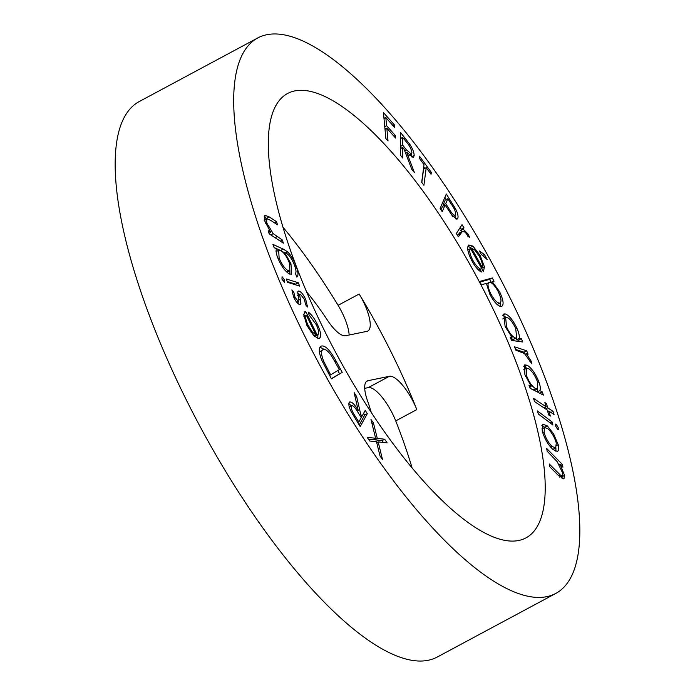 <?xml version="1.0" encoding="UTF-8"?>
<svg xmlns="http://www.w3.org/2000/svg" width="695" height="695" viewBox="0 0 695 695"><rect width="100%" height="100%" fill="white"/><g stroke="black" fill="none" stroke-linecap="round" stroke-linejoin="round"><path stroke-width="1.04" d="M294.697 90.941A252.155 80.012 61.8 0 0 287.539 93.512A252.155 80.012 61.8 0 0 330.724 343.026A252.155 80.012 61.8 0 0 518.826 540.458A252.155 80.012 61.8 0 0 525.985 537.887A252.155 80.012 61.8 0 0 482.799 288.382A252.155 80.012 61.8 0 0 294.697 90.941M555.792 593.434L437.268 657.036A315.191 100.011 -118.2 0 1 428.32 660.25A315.191 100.011 -118.2 0 1 193.193 413.456A315.191 100.011 -118.2 0 1 139.209 101.566L257.732 37.964A315.191 100.011 61.8 0 0 311.716 349.854A315.191 100.011 61.8 0 0 546.835 596.649A315.191 100.011 61.8 0 0 555.792 593.434A315.191 100.011 61.8 0 0 501.807 281.544A315.191 100.011 61.8 0 0 266.68 34.75A315.191 100.011 61.8 0 0 257.732 37.964M321.012 346.162C324.956 344.859 330.021 349.906 336.206 361.304L342.218 372.39L331.385 378.827L321.698 360.019C318.762 352.235 318.527 347.613 321.012 346.162L321.064 346.136M299.745 304.627C297.695 303.923 295.636 301.352 293.577 296.93L291.891 289.885L293.82 292.221L295.01 297.33L298.337 301.569L298.963 300.779L297.729 292.056L298.919 291.023C301.187 291.831 303.463 294.663 305.748 299.519L307.564 307.008L305.591 304.714L304.427 299.432L300.405 294.254L299.701 295.001L300.935 303.628L299.745 304.627L300.405 304.549M296.826 302.386L298.963 300.779M298.277 291.101L298.919 291.023L297.86 291.596M300.405 294.254L298.129 295.844M277.679 257.697C276.167 253.571 275.75 250.582 276.428 248.732L274.178 247.707L272.927 244.388L283.23 249.079L287.565 251.833C291.023 255.386 293.785 260.008 295.879 265.707C298.303 271.945 298.624 275.741 296.834 277.096L295.488 273.526C296.409 272.145 296.061 269.365 294.419 265.186C291.718 258.297 288.686 254.162 285.315 252.78L284.655 252.476L290.979 263.831L291.579 274.151L289.381 273.978C285.028 271.354 281.128 265.924 277.679 257.697M515.881 350.211L514.491 346.796L526.671 350.784L528.061 354.198L526.28 353.616L531.128 361.053L531.918 363.876L524.464 353.555L515.881 350.211M519.235 338.395L521.285 338.691L522.77 342.018L511.572 340.402L510.095 337.075L512.015 337.353L505.117 326.476L503.753 314.036L505.048 313.871C508.931 315.13 512.893 319.935 516.932 328.283C518.861 332.679 519.625 336.05 519.235 338.395L516.593 339.812L518.652 340.107L521.285 338.691M547.147 451.194L546.713 448.527L562.455 464.521L562.889 467.188L560.074 464.33L564.566 475.38L563.932 478.977L557.764 474.85L549.658 466.623L549.232 463.965L560.318 474.98L562.255 475.675L562.611 472.956L557.268 461.801L547.147 451.194M555.383 425.644L556.209 424.298L558.485 427.99L557.651 429.345L555.383 425.644M555.479 424.072L556.209 424.298L555.227 424.819M558.398 429.58L557.651 429.345M538.304 414.003L537.426 410.919L552.03 421.926L552.916 425.001L538.304 414.003M462.566 231.296L458.335 236.778L456.346 233.529L462.01 224.641L463.999 227.891L463.174 229.194L468.082 234.093L469.611 237.221L467.987 236.526L467.057 234.684C465.155 231.991 463.661 230.853 462.566 231.296L459.656 232.816M481.183 254.214L479.359 250.947L484.363 254.466L487.195 259.548L481.183 254.214M468.691 245.074L472.913 246.117L480.019 255.213L484.424 266.819L483.442 271.632L470.532 248.515C468.969 250.313 469.777 254.309 472.956 260.512C475.484 264.908 477.908 267.714 480.228 268.913L481.348 272.023C478.455 270.607 475.415 267.089 472.235 261.476C467.822 253.084 466.64 247.62 468.691 245.074L468.986 244.892M402.718 158.043L400.546 155.333L400.581 132.51L409.824 144.325C412.604 148.6 414.055 152.327 414.177 155.498L413.395 157.704L406.653 152.301L414.455 172.638L411.761 169.293L403.977 148.973L402.735 147.427L402.718 158.043M387.167 442.845L378.158 441.907L382.519 459.577L380.009 455.946L376.499 441.716L369.679 441.012L367.195 437.416L375.613 438.224L370.948 419.389L373.458 423.029L377.289 438.406L384.656 439.214L387.167 442.845M442.202 211.688L440.1 208.422L446.32 194.053L455.277 208.318C457.675 212.939 458.518 216.258 457.797 218.273L457.136 219.073L452.045 215.407L445.095 205.008L442.202 211.688M421.691 182.307L424.019 164.637L419.181 158.026L419.424 156.114L431.308 172.36L431.056 174.263L426.226 167.66L423.907 185.322L421.691 182.307M388.036 140.963L385.873 138.531L383.432 112.573L394.352 124.839L394.586 127.402L385.829 117.559L386.594 125.682L395.351 135.516L395.594 138.079L386.837 128.236L388.036 140.963M481.435 284.776L479.732 281.432L492.312 277.948L494.015 281.293L492.321 281.762L499.531 291.631C503.432 299.988 504.118 304.94 501.582 306.504C498.306 306.651 494.414 302.62 489.897 294.411L486.387 283.412L481.435 284.776M557.347 451.376L553.003 449.552C547.973 444.704 544.385 438.467 542.222 430.857L542.83 424.202L547.339 425.887L553.55 433.75L558.198 444.678C559.032 448.136 558.876 450.299 557.738 451.168L557.52 451.29M539.789 390.616L542.222 391.858L543.394 395.081L530.12 388.305L528.947 385.073L531.223 386.238L524.899 374.692L524.612 364.892L527.175 365.222C531.649 368.098 535.558 373.658 538.894 381.903C540.406 386.151 540.701 389.052 539.789 390.616L537.287 391.963M546.392 403.517L547.764 407.843L553.038 411.344L554.045 414.541L548.772 411.04L550.37 416.07L548.807 415.037L547.208 410.007L534.559 401.614L533.552 398.417L546.201 406.81L544.828 402.483L546.392 403.517L545.332 404.082M284.498 279.911L284.359 282.266L281.935 279.112L282.092 276.758L284.498 279.911L282.848 280.797M298.277 282.726L299.658 286.088L287.591 282.335L286.21 278.964L298.277 282.726L295.636 284.142L295.966 284.941M282.352 240.001L283.369 243.172L269.234 233.885L268.218 230.714L270.746 232.382L264.899 221.245L264.908 215.259L269.226 216.91L276.506 221.679L277.514 224.833L270.772 220.402L266.637 218.638L266.784 222.982L273.178 233.624L282.352 240.001L280.259 241.13M314.583 336.476L317.172 335.086C319.361 334.425 319.092 330.985 316.347 324.774L309.11 314.991L308.293 312.081C311.525 314.496 314.548 318.588 317.38 324.365C321.22 332.818 321.681 337.562 318.788 338.569L313.914 335.833L306.973 325.599L303.715 314.67L305.722 311.421L317.172 335.086L317.693 334.912L314.6 336.484M319.465 338.378L318.788 338.569M304.966 311.655L304.349 312.159M349.194 402.466C351.114 400.911 354.129 403.56 358.22 410.424L354.111 392.545L356.657 396.637L360.766 414.498L361.939 416.383L365.24 410.397L367.299 413.699L360.201 426.565L351.531 412.335C349.151 407.644 348.369 404.351 349.194 402.466L349.733 401.884M364.701 388.349L368.281 387.61A31.518 9.999 -118.2 0 1 395.724 420.901L416.8 409.598A31.518 9.999 61.8 0 0 389.356 376.299L367.985 380.704A31.518 9.999 61.8 0 0 367.09 381.025A31.518 9.999 61.8 0 0 367.455 400.633A126.073 40.006 -118.2 0 1 371.286 412.439M416.8 409.598A252.155 80.012 61.8 0 0 359.167 294.011A31.518 9.999 61.8 0 1 367.837 331.029A31.518 9.999 61.8 0 1 366.943 331.35L345.571 335.746A31.518 9.999 61.8 0 1 327.11 319.717A126.073 40.006 -118.2 0 0 306.538 291.778M395.724 420.901A252.155 80.012 -118.2 0 1 412.083 467.857M282.917 227.143A252.155 80.012 -118.2 0 1 338.091 305.314A31.518 9.999 -118.2 0 1 349.151 335.016M376.733 442.672L378.158 441.907M368.428 439.197L372.98 439.64L375.613 438.224M372.042 423.794L373.458 423.029M374.423 438.866L374.657 439.813L377.289 438.406M374.657 439.813L382.015 440.621L384.656 439.214M382.015 440.621L383.275 442.437M444.896 197.345L446.303 199.535M454.182 208.9L455.277 208.318M455.025 215.476L455.399 218.769M456.198 219.134L457.797 218.273M440.995 209.812L442.463 206.424L445.095 205.008M448.153 209.742L449.248 209.152C452.15 214.034 454.269 215.954 455.625 214.903C455.911 212.27 454.556 208.795 451.533 204.486L447.823 198.718L445.191 200.134L443.071 205.016L443.584 205.824M452.619 216.771L455.625 214.903M443.071 205.016L445.703 203.6L449.248 209.152M447.823 198.718L445.703 203.6M423.707 166.982L424.775 168.442M430.127 172.994L431.308 172.36M421.83 182.49L423.594 169.076L426.226 167.66M383.892 117.464L384.578 118.237M392.97 125.578L394.352 124.839M383.996 118.55L385.829 117.559M384.761 126.664L386.594 125.682M384.9 128.141L385.586 128.914M393.978 136.255L395.351 135.516M384.995 129.227L386.837 128.236M400.572 137.193L401.371 138.192M408.669 144.942L409.824 144.325M411.171 154.177L411.544 156.914L414.177 155.498M405.489 152.926L406.653 152.301M400.555 148.6L402.735 147.427M400.555 147.192L401.345 148.174M406.575 142.206L402.744 137.454L402.735 145.212L406.479 149.894L411.405 154.047L411.909 152.691C411.37 149.086 409.598 145.594 406.575 142.206M400.572 138.618L402.744 137.454M404.69 150.85L406.479 149.894M400.555 146.384L402.735 145.212M480.036 282.031L489.68 279.364L492.312 277.948M489.68 279.364L491.2 282.361M490.826 282.561L492.321 281.762M498.497 292.187L499.531 291.631M500.313 302.855L500.27 306.478M489.853 294.315L490.818 293.794C494.275 300.049 497.281 303.159 499.818 303.124L497.186 304.532L499.818 303.124C501.781 301.917 501.251 298.112 498.254 291.683C494.762 285.306 491.756 282.187 489.237 282.352L486.257 283.908M489.237 282.352C487.221 283.473 487.751 287.287 490.818 293.794M471.992 261.033L472.956 260.512M478.386 269.903L480.228 268.913M467.935 246.23L470.28 247.524L472.913 246.117M470.28 247.524L471.271 248.358M479.003 255.76L480.019 255.213M481.687 267.653L481.791 268.235L484.424 266.819M481.791 268.235L481.861 268.809M467.839 249.992L470.532 248.515M471.557 248.211L482.243 267.358C482.938 264.925 481.896 261.129 479.124 255.969L474.781 250.018L471.557 248.211L470.637 248.697M481.322 267.853L482.243 267.358M482.556 255.439L484.363 254.466M460.22 227.439L461.367 229.307L463.999 227.891M461.367 229.307L460.542 230.601L463.174 229.194M460.542 230.601L462.027 231.539M467.031 234.649L468.082 234.093M459.934 232.703L457.484 235.388M550.162 422.925L552.03 421.926M557.043 428.763L558.485 427.99M561.021 465.294L562.455 464.521M559.275 464.755L560.074 464.33M561.769 475.936L561.934 476.796L564.566 475.38M561.934 476.796L562.073 478.647M558.737 475.823L560.318 474.98M552.456 434.34L553.55 433.75M556.652 445.512L558.198 444.678M555.904 447.754L555.896 451.368M541.857 425.531L544.706 427.303L547.339 425.887M550.796 447.328L552.247 446.555L555.705 447.893L556.287 443.028C554.567 437.198 551.804 432.472 548.007 428.841L544.524 427.512L541.839 428.954M552.829 449.404L555.705 447.893M542.856 433.115L544.081 432.464C545.74 438.232 548.459 442.923 552.247 446.555M544.524 427.512L544.081 432.464M518.652 340.107L519.278 341.514M510.564 338.135L512.015 337.353M502.937 315L505.048 313.871M502.806 315.365L505.908 317.276M515.872 328.848L516.932 328.283M516.68 338.005L516.593 339.812M510.582 338.17L513.092 339.499L516.767 337.952L515.655 328.344C512.545 321.924 509.496 318.223 506.507 317.259L505.613 317.389L506.586 327.006C509.713 333.504 512.754 337.197 515.725 338.091L516.767 337.952M505.613 317.389L502.746 318.962M513.092 339.499L515.725 338.091M505.604 327.536L506.586 327.006M515.568 349.429L524.039 352.2L526.671 350.784M524.039 352.2L524.647 353.703M525.238 354.181L526.28 353.616M529.903 361.713L531.128 361.053M539.72 393.205L542.222 391.858M529.668 387.072L531.223 386.238M523.656 366.265L524.543 366.639L527.175 365.222M524.543 366.639L526.732 368.176M537.748 382.519L538.894 381.903M537.643 388.896L537.209 391.919M529.79 387.393L531.293 388.905M533.239 389.895L535.584 388.635L537.591 388.931L537.339 381.329C534.776 374.987 531.771 370.713 528.322 368.498L526.41 368.298L523.578 369.844M534.368 390.468L537.591 388.931M525.542 376.36L526.575 375.804C529.147 382.215 532.153 386.49 535.584 388.635M526.41 368.298L526.575 375.804M545.653 408.973L547.764 407.843M547.46 410.806L548.242 411.318M550.935 412.474L553.038 411.344M547.721 411.605L548.772 411.04M544.089 407.939L546.201 406.81M544.619 407.652L544.871 408.452M287.261 281.527L295.636 284.142M269.043 233.294L270.746 232.382M264.143 216.91L266.941 218.543M274.421 222.8L276.506 221.679M265.742 223.538L266.784 222.982M269.078 233.416L269.808 234.267M270.781 234.91L273.178 233.624M274.117 247.542L280.45 250.426M280.502 250.452L284.272 252.676M285.584 252.902L287.565 251.833M294.819 266.272L295.879 265.707M283.673 252.997L284.655 252.476M289.858 264.43L290.979 263.831M289.885 270.868L289.876 274.178M287.035 272.37L289.911 270.85L289.285 262.78C286.731 256.412 283.795 252.294 280.476 250.435L278.66 250.261L279.121 258.001C281.779 264.43 284.811 268.661 288.208 270.694L289.911 270.85M278.026 258.583L279.121 258.001M286.331 271.702L288.208 270.694M292.282 293.047L293.82 292.221M294.011 297.868L295.01 297.33M297.712 293.134L299.302 294.689M304.697 300.084L305.748 299.519M298.025 301.856L298.329 303.915M299.302 304.506L300.935 303.628M316.399 324.886L317.38 324.365M317.902 334.773L317.789 338.482M303.732 314.157L304.705 316.182M314.192 335.772L314.479 336.371M315.904 334.86L306.417 315.261C305.157 316.798 305.748 320.187 308.18 325.425L312.342 331.984L315.904 334.86L313.975 335.894M303.871 316.625L306.417 315.261M311.143 332.627L312.342 331.984M307.164 325.972L308.18 325.425M337.831 370.574L339.586 373.806L342.218 372.39M339.586 373.806L331.324 378.714M319.978 347.213L324.148 349.377M329.552 375.439L339.377 369.653L331.48 355.77C327.692 350.532 324.852 348.508 322.94 349.689L319.413 352.044M322.584 362.06L323.757 361.435L330.629 374.866M322.94 349.689C320.873 350.932 321.142 354.841 323.757 361.435M363.589 413.386L364.666 415.115L367.299 413.699M364.666 415.115L359.219 424.993M348.864 403.543L351.305 405.741M357.134 411.006L358.22 410.424M355.223 397.41L356.657 396.637M359.671 415.08L360.766 414.498M360.835 416.974L361.939 416.383M355.206 416.175L358.829 422.004L361.252 417.634L357.716 411.927C354.902 407.044 352.773 405.037 351.331 405.897C350.932 408.365 352.226 411.796 355.206 416.175L354.111 416.765M357.725 422.595L358.829 422.004M349.316 406.983L351.67 405.55L349.038 406.966M338.091 305.314L359.167 294.011M368.281 387.61L389.356 376.299M366.326 381.59L367.985 380.704M449.387 201.159L450.508 200.551M403.656 138.574L404.916 137.905M457.614 235.188L460.255 233.772M555.314 472.365L556.738 471.601M266.593 218.317L269.226 216.91M275.072 237.725L277.175 236.595M280.598 250.487L283.23 249.079M298.919 299.849L300.37 299.067M335.129 361.878L336.206 361.304M328.214 372.972L329.291 372.398M411.405 154.047L408.773 155.463M562.255 475.675L559.623 477.091M266.637 218.638L264.004 220.054M278.66 250.261L276.028 251.677M298.642 301.526L296.895 302.464M300.023 294.298L297.382 295.714"/></g></svg>
